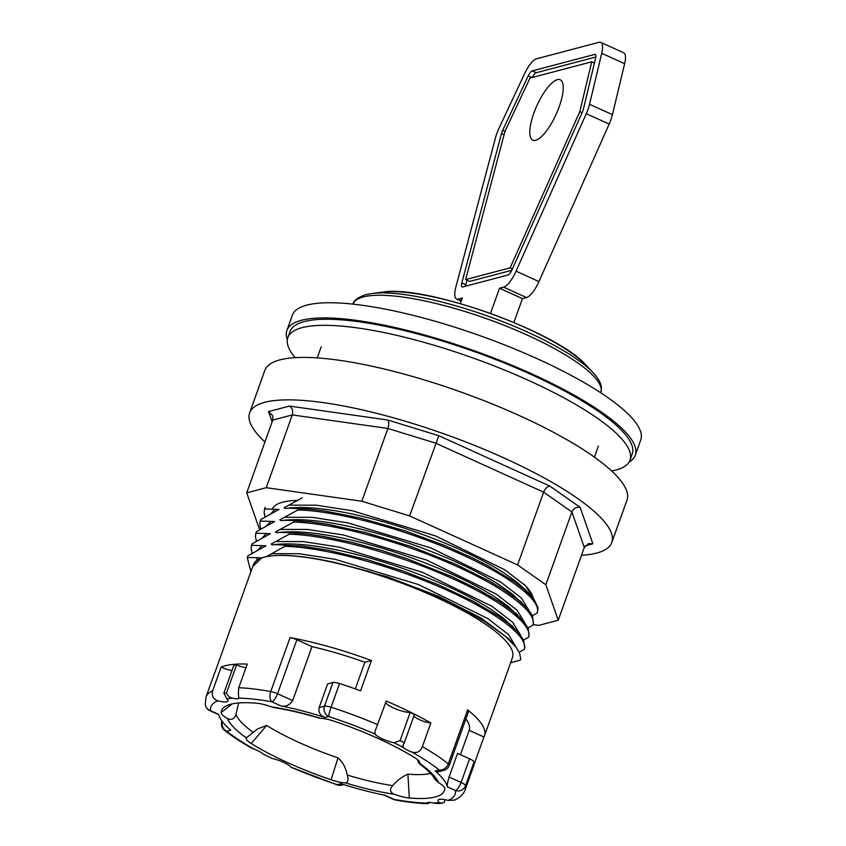 <?xml version="1.0" encoding="UTF-8"?>
<svg xmlns="http://www.w3.org/2000/svg" width="846" height="846" viewBox="0 0 846 846"><rect width="100%" height="100%" fill="white"/><g stroke="black" fill="none" stroke-linecap="round" stroke-linejoin="round"><path stroke-width="1.27" d="M260.409 529.236L259.109 528.327L246.715 492.848L266.236 487.698L292.293 414.921C293.308 411.082 292.346 408.132 289.417 406.08L268.531 411.59L272.761 415.862L272.772 420.071L292.293 414.921L387.891 428.467L435.658 443.145L543.65 492.161L571.907 511.978L584.3 547.457L588.605 543.576L592.877 543.819L580.134 507.325C576.327 506.839 573.588 508.393 571.907 511.978L545.839 584.755L558.244 620.234L538.722 625.384L533.001 624.57M266.236 487.698L361.834 501.234L387.891 428.467C389.065 424.639 389.012 421.826 387.732 420.007L289.417 406.08M361.834 501.234L409.601 515.912L438.841 435.711L387.732 420.007M409.601 515.912L517.593 564.927L543.65 492.161C545.215 488.48 547.299 486.471 549.911 486.112L438.841 435.711M584.3 547.457L558.244 620.234M581.488 555.293A192.328 45.758 -160.3 0 0 611.774 542.54A192.328 45.758 -160.3 0 0 446.128 434.622A192.328 45.758 -160.3 0 0 249.633 412.869A192.328 45.758 -160.3 0 0 249.982 422.175A192.328 45.758 -160.3 0 0 264.935 441.95M272 509.461A138.723 33.005 19.7 0 1 298.025 500.409M524.277 584.48A138.723 33.005 19.7 0 1 533.34 598.418M272.772 420.071L246.715 492.848M517.593 564.927L545.839 584.755M611.774 542.54L626.981 500.081A192.328 45.758 -160.3 0 0 461.324 392.174A192.328 45.758 -160.3 0 0 264.83 370.421L249.633 412.869M295.138 357.657A181.721 43.231 19.7 0 1 287.852 337.607A181.721 43.231 19.7 0 1 350.91 327.074A181.721 43.231 19.7 0 1 539.388 385.427A181.721 43.231 19.7 0 1 630.016 460.118A181.721 43.231 19.7 0 1 611.658 470.989M287.852 337.607L290.019 331.537A181.721 43.231 19.7 0 1 353.078 321.004A181.721 43.231 19.7 0 1 541.556 379.357A181.721 43.231 19.7 0 1 632.184 454.059L630.016 460.118M287.344 339.68A185.031 44.024 19.7 0 1 286.9 330.426A185.031 44.024 19.7 0 1 475.949 351.354A185.031 44.024 19.7 0 1 635.304 455.169A185.031 44.024 19.7 0 1 629.096 462.043M286.9 330.426L292.335 315.262A185.031 44.024 19.7 0 1 481.374 336.19A185.031 44.024 19.7 0 1 640.739 440.015L635.304 455.169M460.361 303.587L462.35 298.025L458.278 299.103A19.892 6.324 114.4 0 1 456.576 299.029A19.892 6.324 114.4 0 1 455.857 287.058L495.534 137.612A19.892 6.324 114.4 0 1 499.045 128.137L524.605 73.655A19.892 6.324 114.4 0 1 536.544 58.786L599.053 42.3A19.892 6.324 114.4 0 1 600.766 42.374A19.892 6.324 114.4 0 1 601.739 53.309L589.535 104.27A19.892 6.324 114.4 0 1 586.278 113.692L516.049 271.185A19.892 6.324 114.4 0 1 503.603 287.154L499.531 288.222L490.532 313.358M583.412 109.06A6.631 2.104 114.4 0 1 582.323 112.201L512.094 269.705A6.631 2.104 114.4 0 1 507.949 275.024L462.625 286.974A6.631 2.104 114.4 0 1 462.053 286.942A6.631 2.104 114.4 0 1 461.821 282.955L501.498 133.509A6.631 2.104 114.4 0 1 502.661 130.358L528.221 75.865A6.631 2.104 114.4 0 1 532.208 70.916L594.717 54.43A6.631 2.104 114.4 0 1 595.277 54.451A6.631 2.104 114.4 0 1 595.605 58.099L583.412 109.06M513.903 322.453L522.437 298.617L526.508 297.549A19.892 6.324 -65.6 0 0 538.955 281.581L609.183 124.087A19.892 6.324 -65.6 0 0 612.441 114.665L624.644 63.704A19.892 6.324 -65.6 0 0 623.671 52.769L600.766 42.374M591.724 61.811L529.977 78.086L504.988 131.363L465.628 279.592L510.149 267.844L579.806 111.63L591.724 61.811L594.421 63.027M579.806 111.63L582.111 112.677M465.628 279.592L469.636 281.411L511.83 270.286M510.149 267.844L512.454 268.891M595.817 57.01L536.216 72.735A6.631 2.104 -65.6 0 0 532.335 77.472M467.034 280.227L465.829 284.774A6.631 2.104 -65.6 0 0 465.533 286.202M559.259 106.617A33.163 10.543 114.4 0 1 532.811 140.172A33.163 10.543 114.4 0 1 536.914 105.613A33.163 10.543 114.4 0 1 560.221 79.778A33.163 10.543 114.4 0 1 559.259 106.617M522.437 298.617L499.531 288.222M520.66 658.283L519.529 653.144L516.155 647.359L505.548 636.404L485.033 621.725L466.389 610.971L431.936 594.41L398.096 581.086L368.708 571.41L335.693 562.706L387.648 576.951L438.831 596.451L481.184 618.119L508.15 638.37M520.396 660.039A145.935 32.666 -160.3 0 0 520.745 658.315A145.903 34.707 19.7 0 1 520.353 660.134L520.396 660.039M251.579 545.3L266.004 545.818L247.762 555.938M529.036 635.769L528.221 628.398L523.748 621.567L513.099 611.499L499.129 601.569L477.588 589.123L451.88 576.623L407.148 558.772L381.768 550.471L351.83 542.328L323.743 536.47L306.707 533.974L289.776 532.673L289.216 534.207L271.196 544.031C271.577 544.835 272.75 545.014 274.717 544.581L274.717 544.57C297.052 542.149 328.682 546.611 369.617 557.958C414.952 570.627 462.487 591.005 490.828 609.247L503.708 618.352L517.435 631.497L508.753 623.629L498.654 616.237L473.242 601.252L438.27 584.692L402.802 570.902L367.333 559.661L328.481 550.281L302.382 546.104L274.664 544.591M524.689 647.899L523.642 640.01L517.414 631.476M256.37 541.186L255.429 536.205L255.904 533.202L270.35 533.678L252.108 543.809M289.776 532.673L279.053 532.441C301.409 530.019 333.07 534.482 374.027 545.85C419.341 558.519 466.844 578.886 495.174 597.117L508.055 606.222L521.781 619.367M526.127 607.248L512.39 594.082L499.521 584.998C471.201 566.767 423.74 546.41 378.437 533.741C337.448 522.363 305.776 517.889 283.41 520.311L294.112 520.544L293.562 522.077L275.542 531.901C275.923 532.705 277.097 532.895 279.053 532.451L279.011 532.462M260.261 521.041L274.696 521.538L256.444 531.679M532.885 625.152L533.414 623.661L532.568 616.269L530.569 612.705L525.229 606.307L517.445 599.37L503.476 589.44L489.633 581.181L456.216 564.483L411.494 546.643L366.011 532.673L328.079 524.34L311.042 521.845L294.122 520.544M265.052 516.927L264.121 512.486L264.597 508.943L279.032 509.429L260.79 519.55M283.357 520.332L283.399 520.322C281.432 520.766 280.259 520.576 279.878 519.772L297.908 509.948C336.412 510.878 401.395 528.285 453.276 550.873C506.891 573.831 542.381 600.353 537.189 613.012L538.088 607.872L534.006 599.275L523.885 588.996L513.882 581.35L486.958 565.213L470.746 557.07L443.854 545.184L405.255 530.907L360.808 518.143L324.304 510.899L309.372 509.091L287.746 508.182C309.837 505.771 341.118 510.138 381.609 521.284C427.167 533.911 475.367 554.49 503.899 572.879L516.589 581.858L525.525 589.905M533.625 598.788L525.673 585.855L504.925 569.866L435.299 535.825L352.253 510.741L316.298 505.189L288.835 505.168L284.224 507.642C284.605 508.446 285.779 508.636 287.746 508.192L287.693 508.203M250.924 571.579L247.222 557.472L261.678 557.842L252.721 566.545M252.267 567.814L257.903 557.704M335.672 562.685C305.025 555.896 281.993 553.855 266.585 556.552L284.88 546.336C324.441 547.288 391.846 565.636 444.33 589.038C495.851 611.679 529.11 636.975 524.203 649.432L519.137 652.266M289.226 534.207C327.73 535.137 392.703 552.544 444.584 575.132C498.199 598.08 533.699 624.612 528.496 637.271M528.486 637.292L523.653 640.031M293.573 522.077C332.066 523.008 397.049 540.414 448.93 563.002C502.545 585.95 538.035 612.483 532.843 625.141L527.999 627.901M537.178 613.033L532.335 615.772M288.824 505.157L302.255 497.818M252.023 553.316L251.093 548.303L251.569 545.332M260.705 529.057L259.775 524.118L260.251 521.073M285.43 544.803L284.891 546.305M524.256 649.242L524.732 647.92M528.539 637.281L529.078 635.79M298.458 508.414L297.908 509.948M261.678 557.842L264.132 557.197A137.612 32.74 -160.3 0 0 253.377 564.737L225.364 642.971A137.612 32.74 -160.3 0 0 225.015 644.314M247.18 557.451L247.719 555.949M251.526 545.321L252.055 543.819M255.862 533.192L256.401 531.69M260.208 521.062L260.748 519.56M264.555 508.932L265.094 507.42M238.635 702.963L235.939 714.479C234.374 718.963 231.571 720.327 227.511 718.571A19.892 4.738 19.7 0 1 221.155 712.596A118.377 28.161 19.7 0 1 224.222 707.171A118.377 28.161 19.7 0 1 256.676 703.227A19.892 4.738 19.7 0 1 271.651 706.928L274.167 707.626C287.799 709.72 302.868 713.241 319.365 718.18L320.486 718.307A19.892 4.738 19.7 0 1 334.9 721.448A118.377 28.161 19.7 0 1 414.773 757.699A19.892 4.738 19.7 0 1 419.785 762.468A19.892 4.738 19.7 0 1 419.701 763.346L419.034 763.409C427.875 770.082 432.962 775.137 434.284 778.563L438.471 782.645A19.892 4.738 19.7 0 1 444.795 788.197A19.892 4.738 19.7 0 1 444.827 788.62A118.377 28.161 19.7 0 1 409.305 797.99A19.892 4.738 19.7 0 1 394.331 794.288C389.911 792.258 389.35 789.36 392.671 785.617C397.461 780.224 402.548 776.406 407.909 774.143A105.782 25.169 -160.3 0 0 430.593 773.371M227.511 718.571A112.412 26.744 -160.3 0 0 246.281 737.871L257.681 728.882L266.649 725.477A105.782 25.169 -160.3 0 0 338.009 757.868C342.884 762.214 345.951 767.935 347.188 775.021C348.679 779.822 348.108 782.455 345.496 782.91A19.892 4.738 19.7 0 1 331.072 779.769A118.377 28.161 19.7 0 1 251.209 743.518A19.892 4.738 19.7 0 1 246.281 737.871L246.895 737.236M465.913 718.889A121.369 28.87 19.7 0 1 469.181 730.267A121.369 28.87 19.7 0 1 469.17 730.32L483.901 737.003A137.612 32.74 -160.3 0 0 484.483 735.745L512.496 657.511A137.612 32.74 -160.3 0 0 415.323 588.425A137.612 32.74 -160.3 0 0 264.132 557.197L266.585 556.552M520.353 660.134L510.635 662.704M484.483 735.745A137.612 32.74 -160.3 0 0 467.627 709.868A7.963 1.893 19.7 0 1 468.599 711.37L449.279 765.344A7.963 1.893 19.7 0 0 448.295 763.843A7.963 6.345 128.6 0 1 439.18 769.934L435.161 770.992A121.369 28.87 19.7 0 1 447.397 786.896C447.048 785.173 447.608 781.884 449.089 777.009L457.559 753.352L469.562 758.799L461.091 782.455A7.963 1.893 19.7 0 1 465.543 785.712L474.014 762.056A7.963 1.893 -160.3 0 0 469.562 758.799M371.415 660.515A137.612 32.74 -160.3 0 0 290.072 637.577A7.963 1.893 19.7 0 1 296.883 639.766L311.994 646.619A121.369 28.87 19.7 0 1 364.859 662.249L371.415 660.515L360.565 690.844A137.612 32.74 -160.3 0 0 339.553 683.536A7.963 1.893 -160.3 0 0 332.943 682.511L324.483 706.167A7.963 1.893 19.7 0 1 331.093 707.193L339.553 683.536M212.61 690.844L221.07 667.187A137.612 32.74 19.7 0 1 225.258 665.76A137.612 32.74 19.7 0 1 247.233 664.078L238.762 687.735C238.223 693.096 238.308 696.575 239.027 698.151A10.607 2.527 19.7 0 1 232.692 698.225C229.71 697.654 227.637 695.909 226.495 692.99A135.952 32.349 -160.3 0 0 223.862 693.223L226.791 698.722A14.594 3.469 19.7 0 1 228.008 700.974A14.594 3.469 19.7 0 1 217.908 700.816C213.266 699.208 211.5 695.888 212.61 690.844A137.612 32.74 -160.3 0 0 206.033 696.945L214.503 673.289A137.612 32.74 -160.3 0 1 215.085 672.031L225.945 641.702A137.612 32.74 -160.3 0 0 225.364 642.971M419.034 763.409L417.247 759.412M383.957 795.071L393.401 799.364A7.963 7.963 0 0 0 395.272 799.946A7.963 4.41 -79.7 0 1 394.088 799.396L385.067 795.293A121.369 28.87 19.7 0 1 340.811 783.713L337.237 784.654A7.963 0.92 108.1 0 0 337.374 784.951A7.963 7.963 0 0 0 341.869 785.077L343.645 784.612M430.117 802.452L427.526 803.7L426.955 803.066A10.607 2.527 19.7 0 1 433.289 802.991L438.143 803.563L441.781 803.235L439.19 802.494A14.594 3.469 19.7 0 1 437.974 800.242A14.594 3.469 19.7 0 1 448.073 800.401L454.598 800.105C462.646 796.329 464.866 791.095 465.152 789.72A137.612 32.74 -160.3 0 0 465.543 785.712A7.963 7.677 -7.1 0 1 455.423 790.534A129.66 30.847 19.7 0 1 448.073 800.401M400.116 740.599L394.067 742.799A14.594 3.469 19.7 0 1 375 734.032L375.053 731.24L386.262 701.059A137.612 32.74 19.7 0 1 430.847 722.981L422.376 746.627C420.409 751.787 416.814 753.553 411.6 751.935A10.607 2.527 19.7 0 1 403.341 747.473L402.96 745.305L404.325 742.714A135.952 32.349 -160.3 0 0 400.116 740.599L410.173 712.501A135.952 32.349 19.7 0 1 414.392 714.616L404.325 742.714M311.994 646.619L292.663 700.594C289.787 705.109 285.874 706.886 280.914 705.924A121.369 28.87 19.7 0 1 325.171 717.503C320.274 715.705 318.265 712.395 319.143 707.573L327.603 683.917L332.943 682.511M222.043 721.13A7.963 1.893 19.7 0 0 221.916 721.321A7.963 7.963 0 0 0 224.444 730.225A7.963 6.345 -51.4 0 0 226.802 731.282L230.821 730.225A121.369 28.87 19.7 0 1 218.585 714.32L210.559 710.682A7.963 7.677 172.9 0 1 205.261 704.39A7.963 7.963 0 0 0 209.871 710.651L218.659 714.637M224.444 730.225C231.709 736.009 240.666 741.91 251.325 747.949L254.382 749.281A10.607 2.527 19.7 0 1 262.641 753.744L271.915 758.418A14.594 3.469 19.7 0 1 290.982 767.185L337.374 784.951M411.6 751.935A129.66 30.847 19.7 0 1 439.18 769.934A7.963 7.307 -104.8 0 0 443.812 770.357L438.239 771.827L435.161 770.992M483.901 737.003L473.972 764.721M465.152 789.72L473.623 766.064A137.612 32.74 -160.3 0 0 474.014 762.056M325.171 717.503L328.745 716.562A7.963 0.92 -71.9 0 1 331.093 707.193A137.612 32.74 -160.3 0 1 377.802 724.715M290.072 637.577L270.752 691.552A7.963 4.41 100.3 0 0 271.894 701.82L280.914 705.924M239.048 698.098L239.027 698.151A129.66 30.847 19.7 0 1 271.894 701.82A7.963 2.527 114.4 0 0 277.551 693.741L296.883 639.766M469.181 730.267L460.446 754.664L469.17 730.32M355.309 688.93L364.859 662.249M441.781 803.235L444.15 802.325L445.091 799.713M385.734 702.55A14.594 3.469 -160.3 0 0 395.791 708.937A14.594 3.469 -160.3 0 0 410.173 712.501M413.916 715.928A10.607 2.527 -160.3 0 0 420.832 720.284A10.607 2.527 -160.3 0 0 430.847 722.981M221.07 667.187A14.594 3.469 -160.3 0 0 231.963 670.571M223.862 693.223L233.919 665.125A135.952 32.349 19.7 0 1 236.563 664.893A10.607 2.527 -160.3 0 0 245.932 667.716M226.495 692.99L236.563 664.893M585.168 545.85L592.877 543.819M268.531 411.59L272.126 421.868M580.134 507.325L549.911 486.112M594.717 54.43L595.679 54.863M532.208 70.916L536.216 72.735M528.221 75.865L531.965 77.568M502.661 130.358L504.977 131.405M501.498 133.509L504.1 134.694M461.821 282.955L465.829 284.774M503.603 287.154L526.508 297.549M461.451 300.542L458.278 299.103M624.644 63.704L601.739 53.309M612.441 114.665L589.535 104.27M609.183 124.087L586.278 113.692M538.955 281.581L516.049 271.185M353.025 304.137A131.648 31.323 19.7 0 1 363.304 296.946A131.648 31.323 19.7 0 1 527.513 335.206A131.648 31.323 19.7 0 1 600.903 392.893M585.813 364.996C557.451 331.791 425.369 284.499 382.381 292.166A119.307 28.383 19.7 0 1 489.612 313.2A119.307 28.383 19.7 0 1 585.813 364.996L593.035 372.642A129.66 30.847 -160.3 0 0 488.48 316.341A129.66 30.847 -160.3 0 0 371.954 293.488L365.726 294.662C357.594 297.549 353.353 300.711 353.015 304.158M271.471 553.686L299.008 553.718L335.09 559.301L418.358 584.512L487.973 618.648L508.562 634.637L516.282 647.539M275.807 541.556L303.27 541.577L339.235 547.129L422.27 572.213L491.907 606.254L512.644 622.244L520.597 635.177M257.565 550.281L262.239 545.575M280.153 529.427L307.606 529.448L343.571 535L426.617 560.084L496.242 594.125L516.991 610.114L524.943 623.047M261.9 538.151L266.585 533.445M284.499 517.297L311.952 517.318L347.918 522.87L430.952 547.954L500.589 581.995L521.337 597.985L529.289 610.918M266.247 526.022L270.932 521.316M270.593 513.892L275.267 509.186M392.671 785.617A105.782 25.169 19.7 0 1 347.188 775.021M253.409 732.456A105.782 25.169 19.7 0 1 235.939 714.479M438.471 782.645A112.412 26.744 -160.3 0 0 419.701 763.346M426.955 803.066A129.66 30.847 19.7 0 1 394.088 799.396A7.963 2.527 -65.6 0 1 393.401 799.364M439.19 802.494A129.66 30.847 19.7 0 1 433.289 802.991M447.397 786.896L455.423 790.534A7.963 2.527 -65.6 0 0 461.091 782.455L449.089 777.009M394.067 742.799A129.66 30.847 19.7 0 1 403.341 747.473M319.143 707.573L324.483 706.167A7.963 7.307 -104.8 0 0 328.745 716.562A129.66 30.847 19.7 0 1 375 734.032M226.791 698.722A129.66 30.847 19.7 0 1 232.692 698.225M209.871 710.651A7.963 2.527 114.4 0 0 210.559 710.682A129.66 30.847 19.7 0 1 217.908 700.816M254.382 749.281A129.66 30.847 19.7 0 1 226.802 731.282A7.963 7.307 75.2 0 1 222.339 721.522M271.915 758.418A129.66 30.847 19.7 0 1 262.641 753.744M341.869 785.077A7.963 7.307 75.2 0 1 337.237 784.654A129.66 30.847 19.7 0 1 290.982 767.185M345.496 782.91A112.412 26.744 -160.3 0 0 394.331 794.288M320.486 718.307A112.412 26.744 -160.3 0 0 271.651 706.928M251.209 743.518L266.649 725.477M409.305 797.99L407.909 774.143M467.627 709.868L448.295 763.843A137.612 32.74 -160.3 0 0 422.376 746.627M292.663 700.594L277.551 693.741A7.963 1.893 19.7 0 0 270.752 691.552A137.612 32.74 -160.3 0 0 238.762 687.735M331.072 779.769L338.009 757.868M444.827 788.62L444.626 787.732M221.155 712.596L232.132 703.893M461.239 301.144L456.576 299.029M382.381 292.166L371.954 293.488M593.035 372.642C597.9 377.676 600.713 382.551 601.443 387.267L600.893 392.914M508.034 638.265L512.137 642.6M525.503 589.884L530.516 595.182M508.89 639.164L508.171 638.381M513.49 627.32L511.597 625.31M517.837 615.19L515.944 613.181M522.172 603.061L520.29 601.051M526.836 591.291L524.287 588.583M395.272 799.946C407.338 802.145 418.093 803.393 427.526 803.7M443.812 770.357A7.963 7.963 0 0 0 449.279 765.344M205.261 704.39L206.033 696.945M594.442 457.168L598.418 446.064M317.218 357.9L321.184 346.807"/></g></svg>
